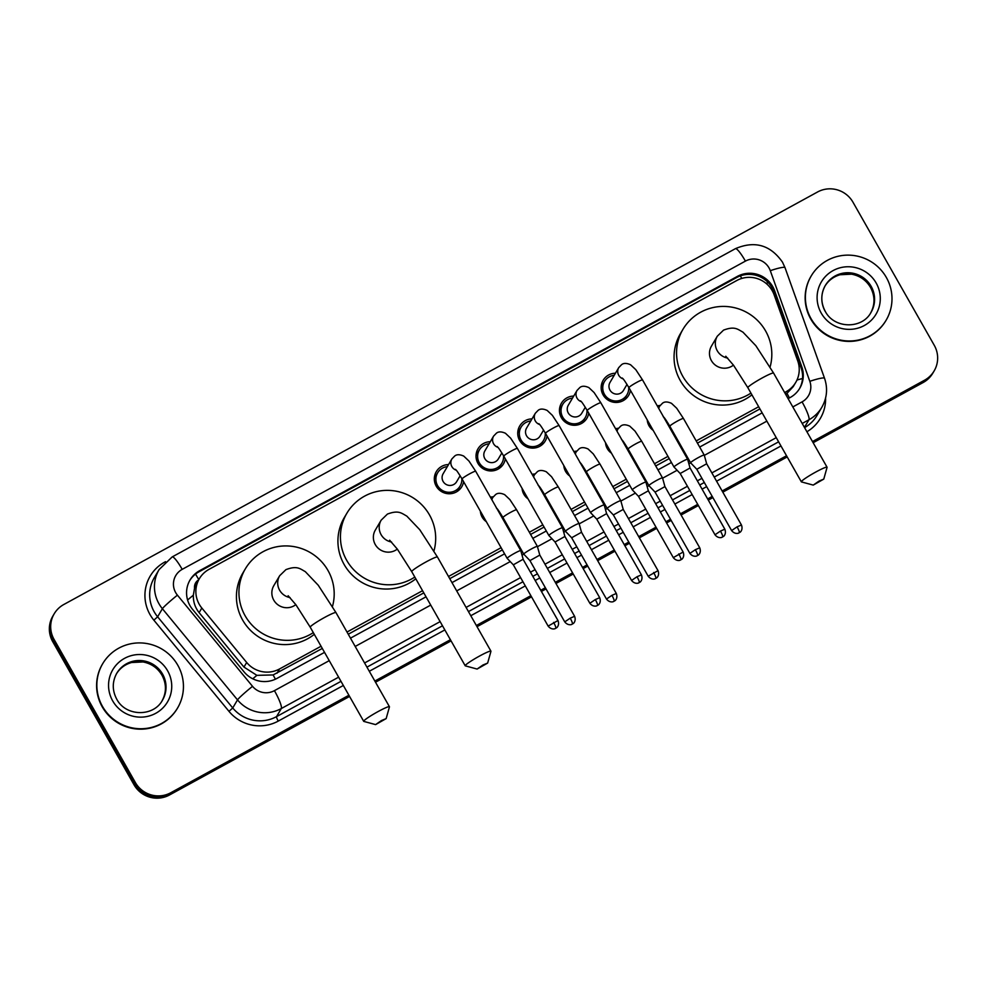 <?xml version="1.0" encoding="UTF-8"?>
<svg xmlns="http://www.w3.org/2000/svg" width="987" height="987" viewBox="0 0 987 987"><rect width="100%" height="100%" fill="white"/><g stroke="black" fill="none" stroke-linecap="round" stroke-linejoin="round"><path stroke-width="1.48" d="M504.369 520.001A13.917 13.67 -149.4 0 1 503.74 520.63M486.32 521.679A13.917 13.67 -149.4 0 1 480.373 511.217M546.082 497.164A13.917 13.67 -149.4 0 1 545.453 497.793M528.033 498.854A13.917 13.67 -149.4 0 1 522.086 488.38M587.796 474.34A13.917 13.67 -149.4 0 1 587.166 474.969M569.758 476.018A13.917 13.67 -149.4 0 1 563.811 465.556M629.509 451.503A13.917 13.67 -149.4 0 1 628.879 452.132M611.471 453.193A13.917 13.67 -149.4 0 1 605.524 442.719M671.234 428.679A13.917 13.67 -149.4 0 1 670.592 429.308M653.184 430.357A13.917 13.67 -149.4 0 1 647.238 419.894M458.264 489.219A14.805 14.546 -149.4 0 1 458.116 490.81M463.606 481.681A14.805 14.546 -149.4 0 1 436.229 486.159A14.805 14.546 -149.4 0 1 448.579 464.544M499.977 466.382A14.805 14.546 -149.4 0 1 499.829 467.974M505.319 458.856A14.805 14.546 -149.4 0 1 477.942 463.335A14.805 14.546 -149.4 0 1 490.292 441.707M541.69 443.558A14.805 14.546 -149.4 0 1 541.542 445.149M547.032 436.02A14.805 14.546 -149.4 0 1 519.655 440.51A14.805 14.546 -149.4 0 1 532.005 418.883M583.403 420.733A14.805 14.546 -149.4 0 1 583.255 422.325M588.745 413.195A14.805 14.546 -149.4 0 1 561.369 417.674A14.805 14.546 -149.4 0 1 573.718 396.058M625.116 397.897A14.805 14.546 -149.4 0 1 624.968 399.488M630.459 390.358A14.805 14.546 -149.4 0 1 603.082 394.849A14.805 14.546 -149.4 0 1 615.432 373.222M784.628 392.53L786.096 391.728A26.106 25.625 30.6 0 0 797.73 360.884L774.129 294.829A26.106 25.625 30.6 0 0 736.82 280.493L209.022 569.351A26.106 25.625 30.6 0 0 201.829 608.041L246.676 662.474A26.106 25.625 30.6 0 0 279.531 668.964L321.059 646.238M198.671 579.862A8.698 8.538 30.6 0 0 194.538 588.153L193.341 595.198C193.156 601.725 195.081 607.548 199.115 612.643L243.962 667.076L256.879 675.342L273.115 674.948L322.305 648.434M194.538 588.153A26.106 25.625 -149.4 0 1 196.869 582.922L199.374 578.678M785.812 394.615L793.215 386.67L795.732 382.401M348.251 634.234L423.805 592.891M449.751 578.678L502.358 549.895M516.09 542.381L516.855 541.962M530.587 534.448L544.071 527.07M557.803 519.544L558.568 519.137M572.3 511.611L585.784 504.234M599.516 496.72L600.281 496.301M614.013 488.787L627.498 481.409M641.242 473.883L641.994 473.476M655.738 465.95L669.211 458.585M682.955 451.059L683.707 450.64M697.451 443.126L759.928 408.926M347.005 632.038L422.559 590.682M448.505 576.482L501.1 547.699M514.844 540.173L515.596 539.766M529.34 532.24L542.813 524.874M556.557 517.348L557.31 516.929M571.054 509.415L584.526 502.038M598.27 494.524L599.035 494.105M612.767 486.591L626.251 479.213M639.983 471.687L640.748 471.28M654.48 463.754L667.965 456.376M681.696 448.863L682.461 448.443M696.193 440.93L758.682 406.73M657.305 405.916A13.917 13.67 -149.4 0 1 660.106 405.472M615.592 428.74A13.917 13.67 -149.4 0 1 618.393 428.309M573.879 451.577A13.917 13.67 -149.4 0 1 576.679 451.133M532.153 474.402A13.917 13.67 -149.4 0 1 534.966 473.957M490.44 497.226A13.917 13.67 -149.4 0 1 493.253 496.794M434.453 476.844A14.805 14.546 -149.4 0 1 435.785 475.944M476.166 454.008A14.805 14.546 -149.4 0 1 477.498 453.119M517.879 431.183A14.805 14.546 -149.4 0 1 519.211 430.295M559.604 408.359A14.805 14.546 -149.4 0 1 560.924 407.458M601.317 385.522A14.805 14.546 -149.4 0 1 602.638 384.634M348.904 695.267L170.776 792.746A26.106 25.625 -149.4 0 1 135.355 782.518L54.075 639.44L53.409 640.575A26.106 25.625 -149.4 0 1 53.52 614.95A26.106 25.625 -149.4 0 0 53.409 640.575L134.688 783.653L53.409 640.575L52.743 641.71A26.106 25.625 -149.4 0 1 52.854 616.073L54.186 613.815A26.106 25.625 -149.4 0 1 63.834 604.488L817.557 191.984A26.106 25.625 -149.4 0 1 852.978 202.212L934.257 345.29A26.106 25.625 -149.4 0 1 924.498 380.242L812.486 441.559M170.776 792.746L170.109 793.881A26.106 25.625 -149.4 0 1 134.688 783.653A26.106 25.625 -149.4 0 0 170.109 793.881L349.238 695.847L170.109 793.881L169.443 795.016A26.106 25.625 -149.4 0 1 134.022 784.788L52.743 641.71M924.498 380.242L923.832 381.377L812.819 442.139L923.832 381.377A26.106 25.625 -149.4 0 0 933.48 372.05A26.106 25.625 -149.4 0 1 923.832 381.377L923.166 382.512L813.152 442.719M786.861 456.339L722.472 491.575L786.861 456.339M712.552 497.016L707.975 499.521L712.552 497.016M698.056 504.949L680.759 514.412L698.056 504.949M670.839 519.841L666.262 522.345L670.839 519.841M656.343 527.774L639.045 537.236L656.343 527.774M629.126 542.677L624.549 545.169L629.126 542.677M614.63 550.61L597.332 560.073L614.63 550.61M587.401 565.502L582.836 568.006L587.401 565.502M572.904 573.435L555.619 582.898L572.904 573.435M545.688 588.326L541.123 590.831L545.688 588.326M531.191 596.271L476.684 626.091L531.191 596.271M450.738 640.304L375.183 681.647L450.738 640.304M934.146 370.927L932.814 373.185A26.106 25.625 -149.4 0 1 923.166 382.512M787.194 456.932L722.805 492.168M712.885 497.596L708.308 500.101M698.389 505.529L681.092 514.992M671.172 520.433L666.595 522.925M656.676 528.366L639.379 537.829M629.459 543.257L624.882 545.762M614.95 551.19L597.666 560.653M587.734 566.082L583.169 568.586M573.237 574.027L555.952 583.49M546.021 588.918L541.456 591.423M531.524 596.851L477.017 626.683M451.071 640.884L375.516 682.227M349.571 696.44L169.443 795.016M788.107 398.649L790.131 397.551A26.106 25.625 30.6 0 0 801.777 366.708L774.635 290.746A26.106 25.625 30.6 0 0 737.326 276.409L199.707 570.634A26.106 25.625 30.6 0 0 192.527 609.324L244.097 671.913A26.106 25.625 30.6 0 0 276.952 678.414L324.538 652.37M189.738 580.529A26.106 25.625 -149.4 0 1 199.041 571.769L736.647 277.532A26.106 25.625 -149.4 0 1 773.956 291.881L801.099 367.843A26.106 25.625 -149.4 0 1 799.433 388.792M54.075 639.44A26.106 25.625 -149.4 0 1 54.186 613.815M786.528 455.76L722.139 490.995M712.219 496.424L707.642 498.928M697.723 504.357L680.425 513.82M670.506 519.261L665.929 521.765M656.01 527.194L638.712 536.657M628.793 542.085L624.216 544.59M614.296 550.018L596.999 559.481M587.08 564.922L582.503 567.414M572.571 572.855L555.286 582.318M545.355 587.746L540.79 590.251M530.858 595.679L476.351 625.511M450.405 639.712L374.85 681.055M350.484 638.157L426.039 596.814M451.984 582.614L504.579 553.83M518.323 546.304L519.076 545.897M532.82 538.371L546.304 530.994M560.036 523.48L560.801 523.061M574.533 515.547L588.018 508.169M601.749 500.643L602.514 500.236M616.246 492.71L629.731 485.333M643.462 477.819L644.227 477.4M657.959 469.886L671.444 462.508M685.188 454.982L685.94 454.575M699.684 447.049L762.161 412.862M811.043 318.653A43.502 42.712 -149.4 0 1 811.228 275.941A43.502 42.712 -149.4 0 1 848.882 255.139A43.502 42.712 -149.4 0 1 886.338 277.446A43.502 42.712 -149.4 0 1 886.153 320.17A43.502 42.712 -149.4 0 1 848.499 340.971A43.502 42.712 -149.4 0 1 811.043 318.653M886.153 320.17L885.907 320.59A43.502 42.712 -149.4 0 1 848.252 341.391A43.502 42.712 -149.4 0 1 810.796 319.085A43.502 42.712 -149.4 0 1 810.981 276.36L811.228 275.941M102.5 706.433A43.502 42.712 -149.4 0 1 102.685 663.72A43.502 42.712 -149.4 0 1 140.339 642.919A43.502 42.712 -149.4 0 1 177.796 665.226A43.502 42.712 -149.4 0 1 177.611 707.938A43.502 42.712 -149.4 0 1 139.957 728.739A43.502 42.712 -149.4 0 1 102.5 706.433M177.611 707.938L177.364 708.37A43.502 42.712 -149.4 0 1 139.71 729.171A43.502 42.712 -149.4 0 1 102.253 706.865A43.502 42.712 -149.4 0 1 102.438 664.14L102.685 663.72M819.062 481.064L813.239 485.098L823.775 479.102L819.062 481.064M813.239 485.098L801.469 481.915A14.793 1.406 -29.6 0 1 801.345 481.829A14.793 1.406 -29.6 0 1 815.62 472.119A14.793 1.406 -29.6 0 1 827.057 467.221A14.793 1.406 -29.6 0 1 827.069 467.369L823.775 479.102M725.766 356.233L733.514 365.227L747.862 387.694A14.793 1.406 150.4 0 1 762.149 377.984A14.793 1.406 150.4 0 1 773.586 373.086L755.869 345.734L742.927 332.138C737.548 329.202 734.71 325.932 723.545 330.127L717.302 336.197L711.454 346.116A14.793 14.521 30.6 0 0 733.44 365.128M750.947 393.11A47.857 46.994 -149.4 0 1 682.77 376.294A47.857 46.994 -149.4 0 1 682.979 329.3A47.857 46.994 -149.4 0 1 724.396 306.426A47.857 46.994 -149.4 0 1 765.604 330.966A47.857 46.994 -149.4 0 1 770.07 367.041M751.921 394.825A47.857 46.994 -149.4 0 1 680.265 380.538A47.857 46.994 -149.4 0 1 680.475 333.557L682.979 329.3M482.939 665.016L477.103 669.05L487.652 663.067L482.939 665.016M477.103 669.05L465.346 665.867A14.793 1.406 -29.6 0 1 465.21 665.781A14.793 1.406 -29.6 0 1 479.497 656.071A14.793 1.406 -29.6 0 1 490.934 651.173A14.793 1.406 -29.6 0 1 490.946 651.321L487.652 663.067M389.643 540.197L397.391 549.191L411.739 571.658A14.793 1.406 150.4 0 1 426.026 561.936A14.793 1.406 150.4 0 1 437.463 557.038L419.746 529.698L406.804 516.102C401.425 513.154 398.588 509.897 387.422 514.079L381.179 520.149L375.331 530.068A14.793 14.521 30.6 0 0 397.317 549.08M414.811 577.062A47.857 46.994 -149.4 0 1 346.647 560.246A47.857 46.994 -149.4 0 1 346.856 513.265A47.857 46.994 -149.4 0 1 388.273 490.379A47.857 46.994 -149.4 0 1 429.481 514.918A47.857 46.994 -149.4 0 1 433.935 550.993M415.798 578.789A47.857 46.994 -149.4 0 1 344.142 564.502A47.857 46.994 -149.4 0 1 344.34 517.509L346.856 513.265M381.438 720.572L375.603 724.606L386.151 718.61L381.438 720.572M375.603 724.606L363.845 721.423A14.793 1.406 -29.6 0 1 363.709 721.337A14.793 1.406 -29.6 0 1 377.996 711.615A14.793 1.406 -29.6 0 1 389.433 706.729A14.793 1.406 -29.6 0 1 389.446 706.877L386.151 718.61M288.142 595.741L295.89 604.735L310.239 627.201A14.793 1.406 150.4 0 1 324.526 617.492A14.793 1.406 150.4 0 1 335.962 612.594L318.246 585.242L305.304 571.646C299.925 568.709 297.087 565.44 285.922 569.635L279.679 575.705L273.831 585.612A14.793 14.521 30.6 0 0 295.816 604.636M313.311 632.618A47.857 46.994 -149.4 0 1 245.146 615.802A47.857 46.994 -149.4 0 1 245.356 568.808A47.857 46.994 -149.4 0 1 286.773 545.934A47.857 46.994 -149.4 0 1 327.98 570.474A47.857 46.994 -149.4 0 1 332.446 606.549M314.298 634.333A47.857 46.994 -149.4 0 1 242.642 620.046A47.857 46.994 -149.4 0 1 242.839 573.065L245.356 568.808M614.21 375.307A13.053 12.819 30.6 0 0 604.439 394.294A13.053 12.819 30.6 0 0 628.682 387.237M622.279 378.021C623.019 379.279 621.97 376.22 628.929 387.657A7.834 0.753 150.4 0 1 636.06 382.759A7.834 0.753 150.4 0 1 636.479 382.524A7.834 0.753 150.4 0 1 642.537 379.921L635.813 369.693L630.594 364.783C626.585 362.982 623.55 362.969 621.489 364.758L618.763 367.583L610.003 382.438A7.834 7.686 30.6 0 0 616.702 394.134A7.834 7.686 30.6 0 0 623.488 390.396L627.004 384.437M687.594 459.461A7.834 0.753 150.4 0 0 687.631 459.313A7.834 0.753 150.4 0 0 681.573 461.891A7.834 0.753 150.4 0 0 674.047 466.876A7.834 0.753 150.4 0 0 674.01 467.036A7.834 0.753 150.4 0 0 674.022 467.048L628.929 387.657M689.999 468.011L680.191 473.501L674.022 467.048M724.84 529.205C726.827 534.473 722.903 537.039 723.496 536.373L722.632 536.953A5.651 0.925 61.3 0 0 722.706 536.891A5.651 0.925 -118.7 0 0 720.461 531.068L724.84 529.205L690.012 467.9L687.631 459.313A7.834 0.753 150.4 0 0 687.631 459.3L642.537 379.921M572.485 398.131A13.053 12.819 30.6 0 0 562.726 417.131A13.053 12.819 30.6 0 0 586.969 410.061M580.566 400.845C581.306 402.116 580.257 399.044 587.216 410.493A7.834 0.753 150.4 0 1 594.347 405.583A7.834 0.753 150.4 0 1 594.766 405.349A7.834 0.753 150.4 0 1 600.824 402.758L594.088 392.53L588.881 387.607C584.872 385.806 581.837 385.806 579.776 387.595L577.05 390.42L568.278 405.262A7.834 7.686 30.6 0 0 574.989 416.97A7.834 7.686 30.6 0 0 581.775 413.22L585.291 407.261M645.88 482.285A7.834 0.753 150.4 0 0 645.917 482.149A7.834 0.753 150.4 0 0 639.86 484.716A7.834 0.753 150.4 0 0 632.334 489.7A7.834 0.753 150.4 0 0 632.297 489.86A7.834 0.753 150.4 0 0 632.309 489.873L587.216 410.493M648.274 490.847L638.478 496.325L632.309 489.873M648.311 490.736L645.917 482.149A7.834 0.753 150.4 0 0 645.917 482.125L600.824 402.758M530.772 420.968A13.053 12.819 30.6 0 0 521.013 439.955A13.053 12.819 30.6 0 0 545.256 432.898M538.853 423.682C539.593 424.941 538.544 421.881 545.49 433.318A7.834 0.753 150.4 0 1 552.634 428.42A7.834 0.753 150.4 0 1 553.053 428.173A7.834 0.753 150.4 0 1 559.111 425.582L552.375 415.354L547.168 410.432C543.158 408.63 540.111 408.63 538.063 410.419L535.336 413.245L526.564 428.099A7.834 7.686 30.6 0 0 533.276 439.795A7.834 7.686 30.6 0 0 540.049 436.057L543.578 430.098M604.167 505.11A7.834 0.753 150.4 0 0 604.204 504.974A7.834 0.753 150.4 0 0 598.147 507.552A7.834 0.753 150.4 0 0 590.621 512.537A7.834 0.753 150.4 0 0 590.584 512.697A7.834 0.753 150.4 0 0 590.596 512.709L545.49 433.318M606.561 513.672L596.765 519.162L590.596 512.709M641.414 574.853C643.401 580.134 639.477 582.7 640.069 582.034L639.206 582.614A5.651 0.925 61.3 0 0 639.268 582.552A5.651 0.925 -118.7 0 0 637.034 576.729L641.414 574.853L606.586 513.561L604.204 504.974A7.834 0.753 150.4 0 0 604.204 504.962L559.111 425.582M489.058 443.792A13.053 12.819 30.6 0 0 479.3 462.78A13.053 12.819 30.6 0 0 503.543 455.723M497.14 446.506C497.88 447.777 496.831 444.705 503.777 456.154A7.834 0.753 150.4 0 1 510.921 451.244A7.834 0.753 150.4 0 1 511.34 451.01A7.834 0.753 150.4 0 1 517.398 448.419L510.661 438.191L505.455 433.268C501.433 431.467 498.398 431.455 496.35 433.256L493.623 436.081L484.851 450.923A7.834 7.686 30.6 0 0 491.563 462.632A7.834 7.686 30.6 0 0 498.336 458.881L501.865 452.922M562.454 527.946A7.834 0.753 150.4 0 0 562.491 527.798A7.834 0.753 150.4 0 0 556.434 530.377A7.834 0.753 150.4 0 0 548.895 535.361A7.834 0.753 150.4 0 0 548.871 535.522A7.834 0.753 150.4 0 0 548.883 535.534L503.777 456.154M564.848 536.509L555.052 541.986L548.883 535.534M599.689 597.69C601.688 602.958 597.764 605.524 598.356 604.858L597.493 605.438A5.651 0.925 61.3 0 0 597.554 605.376A5.651 0.925 -118.7 0 0 595.321 599.565L599.689 597.69L564.872 536.385L562.491 527.798A7.834 0.753 150.4 0 0 562.491 527.786L517.398 448.419M447.345 466.629A13.053 12.819 30.6 0 0 437.586 485.616A13.053 12.819 30.6 0 0 461.817 478.559M455.426 469.343C456.167 470.602 455.118 467.542 462.064 478.979A7.834 0.753 150.4 0 1 469.195 474.068A7.834 0.753 150.4 0 1 469.627 473.834A7.834 0.753 150.4 0 1 475.685 471.243L468.948 461.015L463.742 456.093C459.72 454.291 456.685 454.291 454.637 456.08L451.898 458.906L443.138 473.748A7.834 7.686 30.6 0 0 449.85 485.456A7.834 7.686 30.6 0 0 456.623 481.718L460.139 475.746M507.182 558.198A7.834 0.753 150.4 0 0 507.158 558.346A7.834 0.753 150.4 0 0 507.17 558.371L513.326 564.823L523.159 559.222L520.778 550.635A7.834 0.753 150.4 0 0 520.766 550.61A7.834 0.753 150.4 0 0 514.72 553.213A7.834 0.753 150.4 0 0 507.182 558.198M520.741 550.771A7.834 0.753 150.4 0 0 520.778 550.635L475.685 471.243M523.135 559.333L557.976 620.515L548.143 626.103L513.326 564.811M659.365 406.669A13.053 12.819 30.6 0 0 657.873 406.903M648.077 421.375A13.053 12.819 30.6 0 0 652.506 429.172M704.212 455.241A7.834 0.753 150.4 0 0 704.249 455.093A7.834 0.753 150.4 0 0 698.179 457.672A7.834 0.753 150.4 0 0 690.653 462.656A7.834 0.753 150.4 0 0 690.616 462.817A7.834 0.753 150.4 0 0 690.629 462.829L688.889 463.816M706.606 463.804L696.797 469.281L690.629 462.829M670.198 428.605A13.053 12.819 30.6 0 0 670.815 427.939M741.447 524.985C743.433 530.253 739.522 532.82 740.102 532.153L739.251 532.733A5.651 0.925 61.3 0 0 739.312 532.672A5.651 0.925 -118.7 0 0 737.079 526.848L741.447 524.985L706.63 463.68L704.249 455.093A7.834 0.753 150.4 0 0 704.237 455.081L683.448 418.476A7.834 0.753 150.4 0 0 677.39 421.079A7.834 0.753 150.4 0 0 676.971 421.313A7.834 0.753 150.4 0 0 669.828 426.211L690.616 462.817M617.64 429.493A13.053 12.819 30.6 0 0 616.147 429.74M606.363 444.212A13.053 12.819 30.6 0 0 610.793 451.997M662.487 478.066A7.834 0.753 150.4 0 0 662.536 477.93A7.834 0.753 150.4 0 0 662.524 477.905A7.834 0.753 150.4 0 0 656.466 480.496A7.834 0.753 150.4 0 0 648.94 485.481A7.834 0.753 150.4 0 0 648.903 485.641A7.834 0.753 150.4 0 0 648.915 485.653L628.114 449.048C621.168 437.599 622.217 440.671 621.477 439.4M664.893 486.628L655.072 492.106L648.915 485.653M628.485 451.441A13.053 12.819 30.6 0 0 629.101 450.775M699.734 547.81C701.72 553.078 697.797 555.656 698.389 554.99L697.525 555.57A5.651 0.925 61.3 0 0 697.599 555.496A5.651 0.925 -118.7 0 0 695.354 549.685L699.734 547.81L664.905 486.517L662.536 477.93M575.927 452.317A13.053 12.819 30.6 0 0 574.434 452.564M564.65 467.036A13.053 12.819 30.6 0 0 569.08 474.833M620.774 500.902A7.834 0.753 150.4 0 0 620.811 500.754A7.834 0.753 150.4 0 0 620.811 500.742A7.834 0.753 150.4 0 0 614.753 503.333A7.834 0.753 150.4 0 0 607.227 508.317A7.834 0.753 150.4 0 0 607.19 508.478A7.834 0.753 150.4 0 0 607.202 508.49L586.401 471.872C579.455 460.435 580.504 463.495 579.764 462.237M623.179 509.452L613.371 514.943M586.771 474.266A13.053 12.819 30.6 0 0 587.388 473.6M534.214 475.154A13.053 12.819 30.6 0 0 532.721 475.389M522.937 489.86A13.053 12.819 30.6 0 0 527.366 497.658M579.061 523.727A7.834 0.753 150.4 0 0 579.098 523.591A7.834 0.753 150.4 0 0 579.098 523.566A7.834 0.753 150.4 0 0 573.04 526.157A7.834 0.753 150.4 0 0 565.514 531.142A7.834 0.753 150.4 0 0 565.477 531.302A7.834 0.753 150.4 0 0 565.489 531.314L563.737 532.314M581.454 532.289L571.646 537.755L565.489 531.314L544.688 494.709C537.742 483.26 538.779 486.332 538.051 485.061M545.046 497.09A13.053 12.819 30.6 0 0 545.663 496.436M616.307 593.471C618.294 598.739 614.37 601.305 614.963 600.651L614.099 601.231A5.651 0.925 61.3 0 0 614.161 601.157A5.651 0.925 -118.7 0 0 611.928 595.346L616.307 593.471L581.479 532.178L579.098 523.591M492.501 497.979A13.053 12.819 30.6 0 0 491.008 498.225M481.224 512.697A13.053 12.819 30.6 0 0 485.653 520.494M537.347 546.551A7.834 0.753 150.4 0 0 537.384 546.416A7.834 0.753 150.4 0 0 531.327 548.994A7.834 0.753 150.4 0 0 523.801 553.978A7.834 0.753 150.4 0 0 523.764 554.139A7.834 0.753 150.4 0 0 523.776 554.151L502.975 517.533C496.017 506.097 497.066 509.156 496.338 507.898M539.741 555.113L529.945 560.604L523.776 554.151M503.333 519.927A13.053 12.819 30.6 0 0 503.95 519.261M574.594 616.295C576.581 621.576 572.657 624.142 573.25 623.476L572.386 624.055A5.651 0.925 61.3 0 0 572.448 623.994A5.651 0.925 -118.7 0 0 570.215 618.17L574.594 616.295L539.766 555.002L537.384 546.416A7.834 0.753 150.4 0 0 537.384 546.403L516.596 509.798A7.834 0.753 150.4 0 0 510.538 512.389A7.834 0.753 150.4 0 0 510.106 512.623A7.834 0.753 150.4 0 0 502.975 517.533M187.592 600.01A26.106 1.715 -39.5 0 1 193.341 595.198M741.817 278.408A26.106 4.256 -118.7 0 0 740.287 275.904M789.44 397.934A26.106 4.256 -118.7 0 0 787.132 393.64M796.965 380.044A26.106 3.195 -19.7 0 1 802.53 378.527M275.398 679.192A26.106 4.256 -118.7 0 0 273.115 674.948M766.023 283.331A26.106 3.195 -19.7 0 1 768.355 282.726M252.771 678.809A26.106 1.715 -39.5 0 1 256.879 675.342M198.794 579.653A26.106 4.256 -118.7 0 0 195.488 574.113M785.121 393.381L786.096 391.728M277.014 673.22L279.531 668.964M243.962 667.076L246.676 662.474M199.115 612.643L201.829 608.041M134.022 784.788L135.355 782.518M736.647 277.532L737.326 276.409M792.82 406.94L802.061 401.882A17.396 17.087 30.6 0 0 809.821 381.315L770.292 270.672A17.396 17.087 30.6 0 0 745.419 261.111L182.2 569.351A17.396 17.087 30.6 0 0 177.413 595.149L252.524 686.323A17.396 17.087 30.6 0 0 274.423 690.653L329.239 660.648M770.292 270.672A17.396 2.122 -19.7 0 1 785.01 267.65L782.494 262.172C770.403 244.924 754.697 240.433 735.389 248.687A17.396 2.838 61.3 0 1 745.419 261.111M338.627 677.168L281.307 708.543A34.804 34.175 -149.4 0 1 237.509 699.882L162.386 608.72A34.804 34.175 -149.4 0 1 158.969 603.736A34.804 34.175 -149.4 0 1 159.117 569.561L154.342 577.629A34.804 34.175 30.6 0 0 154.194 611.804A34.804 34.175 30.6 0 0 157.624 616.789L232.735 707.963A34.804 34.175 30.6 0 0 276.545 716.624L340.996 681.338M343.34 685.471L278.26 721.09A39.147 38.444 -149.4 0 1 228.984 711.356L153.873 620.181L157.624 616.789L162.386 608.72A17.396 1.147 -39.5 0 1 177.413 595.149M153.873 620.181A39.147 38.444 -149.4 0 1 164.644 562.146L165.532 561.665M825.601 397.958A39.147 38.444 -149.4 0 1 806.91 431.751M780.964 445.964L716.574 481.212M706.655 486.64L702.078 489.145M692.158 494.573L674.861 504.036M664.942 509.465L660.365 511.969M650.445 517.398L633.148 526.861M623.229 532.301L618.652 534.806M608.732 540.234L591.435 549.697M581.516 555.126L576.939 557.63M567.019 563.059L549.722 572.522M539.803 577.95L535.225 580.455M525.306 585.896L470.799 615.715M444.841 629.928L369.298 671.271M804.578 427.63A34.804 34.175 30.6 0 0 817.039 415.416L821.801 407.347A34.804 34.175 -149.4 0 1 808.945 419.771L804.442 427.408M252.524 686.323A17.396 1.147 -39.5 0 0 237.509 699.882L232.735 707.963L228.984 711.356M274.423 690.653A17.396 2.838 61.3 0 1 281.307 708.543L276.545 716.624A4.355 0.716 -118.7 0 0 278.26 721.09M802.061 401.882A17.396 2.838 61.3 0 1 808.945 419.771L802.209 423.46M776.251 437.66L711.861 472.909M701.942 478.337L697.365 480.842M687.446 486.27L670.148 495.733M660.229 501.162L655.652 503.666M645.732 509.095L628.435 518.57M618.516 523.998L613.939 526.503M604.019 531.931L586.722 541.394M576.803 546.823L572.226 549.327M562.294 554.756L545.009 564.219M535.077 569.659L530.512 572.164M520.581 577.592L466.074 607.424M440.128 621.625L364.573 662.968M366.942 667.138L442.497 625.795M468.443 611.595L522.95 581.762M532.881 576.334L537.446 573.829M547.378 568.389L564.663 558.926M574.594 553.497L579.172 550.993M589.091 545.564L606.388 536.101M616.307 530.673L620.885 528.168M630.804 522.74L648.101 513.265M658.021 507.836L662.598 505.332M672.517 499.903L689.814 490.44M699.734 485.012L704.311 482.507M714.23 477.079L778.62 441.831M355.197 646.448L430.739 605.093M456.697 590.892L510.242 561.591M522.024 555.138L523.801 554.176M537.459 546.687L551.955 538.754M579.184 523.863L593.668 515.93M605.463 509.477L607.227 508.515M620.897 501.026L635.394 493.093M647.176 486.653L648.94 485.678M662.61 478.202L677.107 470.268M704.323 455.377L766.862 421.141M809.821 381.315A17.396 2.122 -19.7 0 1 824.54 378.292L785.01 267.65M735.389 248.687L172.17 556.927A17.396 2.838 61.3 0 1 182.2 569.351M773.956 291.881L774.635 290.746M801.099 367.843L801.777 366.708M199.041 571.769L199.707 570.634M825.243 311.46A26.513 26.044 -149.4 0 1 848.302 272.745A26.513 26.044 -149.4 0 1 871.027 312.385C862.169 329.325 834.2 328.905 825.255 311.361C820.653 302.565 820.691 293.929 825.354 285.428M821.221 313.089A31.744 31.165 -149.4 0 1 833.09 270.586A31.744 31.165 -149.4 0 1 876.16 283.022A31.744 31.165 -149.4 0 1 864.304 325.525A31.744 31.165 -149.4 0 1 821.221 313.089M825.07 285.922A26.513 26.044 -149.4 0 1 870.559 287.34A26.513 26.044 -149.4 0 1 870.731 312.879M116.811 673.196A26.513 26.044 -149.4 0 1 162.596 674.121A26.513 26.044 -149.4 0 1 162.485 700.165C153.627 717.105 125.657 716.685 116.713 699.129C112.111 690.345 112.136 681.696 116.811 673.196M112.678 700.869A31.744 31.165 -149.4 0 1 124.547 658.354A31.744 31.165 -149.4 0 1 167.617 670.802A31.744 31.165 -149.4 0 1 155.749 713.305A31.744 31.165 -149.4 0 1 112.678 700.869M116.528 673.702A26.513 26.044 -149.4 0 1 162.016 675.108A26.513 26.044 -149.4 0 1 162.189 700.647M717.302 336.197A14.793 14.521 30.6 0 0 727.69 358.084M381.179 520.149A14.793 14.521 30.6 0 0 391.568 542.036M279.679 575.705A14.793 14.521 30.6 0 0 290.067 597.579M618.763 367.583A7.834 7.686 30.6 0 0 623.081 378.872M720.461 531.068L715.007 534.781L680.179 473.489M678.748 553.904A5.651 0.925 -118.7 0 1 680.993 559.715A5.651 0.925 61.3 0 1 680.919 559.777L681.783 559.21C681.19 559.863 685.114 557.297 683.127 552.029L673.294 557.618L638.466 496.313M577.05 390.42A7.834 7.686 30.6 0 0 581.368 401.697M535.336 413.245A7.834 7.686 30.6 0 0 539.655 424.533M637.034 576.729L631.569 580.442L596.753 519.15M493.623 436.081A7.834 7.686 30.6 0 0 497.929 447.358M595.321 599.565L589.856 603.279L555.039 541.974M553.608 622.39A5.651 0.925 -118.7 0 1 555.841 628.201A5.651 0.925 61.3 0 1 555.78 628.275L556.643 627.695C556.051 628.361 559.974 625.795 557.976 620.515M451.898 458.906A7.834 7.686 30.6 0 0 456.216 470.194M658.526 408.075L659.674 406.138A7.834 7.686 30.6 0 0 658.773 408.495M737.079 526.848L731.614 530.574L696.785 469.269M616.813 430.9L617.948 428.975A7.834 7.686 30.6 0 0 617.048 431.319M617.948 428.975L620.687 426.15C622.735 424.361 625.77 424.361 629.792 426.162L634.999 431.085L641.735 441.312A7.834 0.753 150.4 0 0 635.677 443.903A7.834 0.753 150.4 0 0 635.246 444.138A7.834 0.753 150.4 0 0 628.114 449.048M695.354 549.685L689.901 553.399L655.072 492.106M653.641 572.509A5.651 0.925 -118.7 0 1 655.886 578.333A5.651 0.925 61.3 0 1 655.812 578.394L656.676 577.814C656.084 578.481 660.007 575.914 658.021 570.646L648.188 576.223L613.359 514.93L607.202 508.49M575.1 453.736L576.235 451.799A7.834 7.686 30.6 0 0 575.335 454.156M576.235 451.799L578.974 448.974C581.022 447.185 584.057 447.185 588.079 448.986L593.286 453.909L600.022 464.137A7.834 0.753 150.4 0 0 593.964 466.728A7.834 0.753 150.4 0 0 593.532 466.974A7.834 0.753 150.4 0 0 586.401 471.872M533.387 476.561L534.522 474.636A7.834 7.686 30.6 0 0 533.622 476.98M534.522 474.636L537.261 471.811C539.309 470.009 542.344 470.022 546.366 471.823L551.573 476.746L558.309 486.973A7.834 0.753 150.4 0 0 552.251 489.564A7.834 0.753 150.4 0 0 551.819 489.799A7.834 0.753 150.4 0 0 544.688 494.709M611.928 595.346L606.474 599.06L571.646 537.755M491.674 499.385L492.809 497.46A7.834 7.686 30.6 0 0 491.908 499.804M570.215 618.17L564.749 621.884L529.933 560.591M821.801 407.347C827.02 398.082 827.933 388.397 824.54 378.292M172.17 556.927L159.117 569.561M870.448 313.373C875.111 304.872 875.136 296.223 870.534 287.439C866.204 280.197 859.887 275.768 851.571 274.176L840.073 274.744C833.423 276.693 828.315 280.579 824.774 286.415M161.893 701.152C166.569 692.652 166.593 684.003 161.991 675.219C157.661 667.965 151.344 663.548 143.029 661.956L131.53 662.524C124.868 664.461 119.772 668.347 116.219 674.195M747.862 387.694L801.345 481.829M773.586 373.086L827.057 467.221M411.739 571.658L465.21 665.781M437.463 557.038L490.934 651.173M310.239 627.201L363.709 721.337M335.962 612.594L389.433 706.729M604.5 381.475L601.169 387.114M626.979 394.751L623.648 400.389M715.007 534.781C718.474 539.161 722.669 537.162 721.805 537.323L722.632 536.953M562.787 404.312L559.456 409.95M585.266 417.575L581.935 423.213M683.127 552.029L648.299 490.736M673.294 557.618C676.761 561.998 680.956 559.999 680.092 560.147L680.919 559.777M521.074 427.137L517.743 432.775M543.541 440.412L540.222 446.038M631.569 580.442C635.048 584.822 639.243 582.823 638.379 582.984L639.206 582.614M479.349 449.973L476.03 455.599M501.828 463.236L498.509 468.874M589.856 603.279C593.335 607.659 597.53 605.66 596.666 605.808L597.493 605.438M437.636 472.798L434.317 478.436M462.064 478.979L507.158 558.346M460.115 486.073L456.796 491.699M548.143 626.103C551.622 630.483 555.817 628.485 554.953 628.645L555.78 628.275M683.448 418.476L676.712 408.248L671.505 403.338C667.483 401.536 664.448 401.524 662.4 403.313L659.674 406.138M670.926 428.148L670.42 429M669.828 426.211C662.882 414.774 663.93 417.834 663.19 416.576M731.614 530.574C735.081 534.954 739.275 532.943 738.412 533.103L739.251 532.733M629.212 450.973L628.707 451.836M641.735 441.312L662.524 477.905M689.901 553.399C693.367 557.778 697.562 555.78 696.699 555.94L697.525 555.57M587.499 473.809L586.994 474.661M600.022 464.137L620.811 500.742M623.204 509.354L620.811 500.754M658.021 570.646L623.192 509.341M648.188 576.223C651.654 580.603 655.849 578.604 654.986 578.764L655.812 578.394M545.786 496.634L545.28 497.497M558.309 486.973L579.098 523.566M606.474 599.06C609.941 603.439 614.136 601.441 613.272 601.589L614.099 601.231M516.596 509.798L509.86 499.57L504.653 494.647C500.631 492.846 497.596 492.846 495.536 494.635L492.809 497.46M504.073 519.47L503.567 520.322M564.749 621.884C568.228 626.264 572.423 624.265 571.559 624.426L572.386 624.055"/></g></svg>
